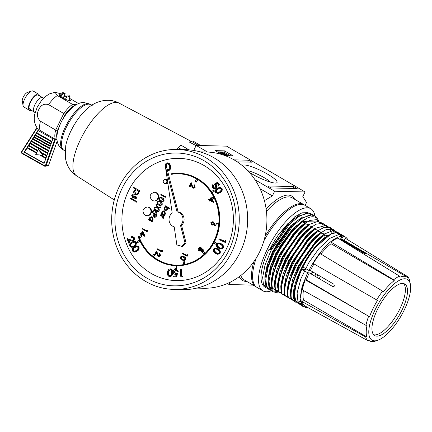 <?xml version="1.0" encoding="UTF-8"?>
<svg xmlns="http://www.w3.org/2000/svg" width="432" height="432" viewBox="0 0 432 432"><rect width="100%" height="100%" fill="white"/><g stroke="black" fill="none" stroke-linecap="round" stroke-linejoin="round"><path stroke-width="0.65" d="M242.368 165.683A19.278 3.564 -154 0 1 267.673 174.199A19.278 3.564 -154 0 1 276.469 182.914A19.278 3.564 -154 0 1 251.813 173.821A19.278 3.564 -154 0 1 249.134 172.184M270.562 182.158A15.25 2.819 26 0 0 264.281 177.719A15.25 2.819 26 0 0 247.757 170.699M194.832 150.638L193.887 150.088L193.385 150.385M305.122 205.384L306.536 202.489L302.805 196.619L305.078 191.954L274.655 191.225L272.381 195.89L260.037 188.687M264.406 200.653L272.381 195.89M253.103 285.115L229.144 284.542L230.31 282.139M305.078 191.954L226.584 146.151L196.16 145.422L193.887 150.088M225.029 155.606L232.961 155.801L224.478 150.849L215.244 150.628L222.016 154.575M237.2 161.838L251.991 162.189L248.6 160.213L234.025 159.862M267.705 185.954L271.102 187.936L297.178 188.557L293.782 186.581L267.705 185.954M274.655 191.225L255.004 179.761M207.522 152.048L196.16 145.422M229.144 284.542L227.372 283.511M292.869 188.455L293.782 186.581M247.682 162.086L248.6 160.213M230.288 155.736L223.911 152.015L217.35 151.859M223.911 152.015L224.478 150.849M225.796 155.628L224.856 155.239M222.431 154.71L219.024 152.723L219.364 152.021L225.374 154.494L221.211 152.064L220.93 152.647M227.702 155.191L222.151 152.086L227.702 155.191L227.464 155.666M222.151 152.086L222.005 152.393M227.453 155.185L227.221 155.66M221.211 152.064L226.757 155.164L226.525 155.644M226.757 155.164L220.741 152.685L224.915 155.12L224.521 155.423M224.672 155.115L219.364 152.021M224.915 155.12L224.732 155.498M226.708 155.164L226.476 155.644M337.046 232.88L336.517 232.61L337.392 232.108L333.337 230.753L334.206 230.251L333.412 229.786L330.577 229.144L330.156 228.895L331.025 228.393L330.226 227.929L326.975 227.038L327.845 226.535L327.046 226.071L323.789 225.18L324.664 224.683L323.865 224.213L320.609 223.328L321.478 222.826L320.679 222.356L319.145 222.005L301.568 221.584L302.357 222.053C292.988 229.478 284.656 240.197 277.376 254.21L271.393 268.763L269.001 281.156L269.762 287.782L272.668 291.638L275.74 292.432L278.489 292.037M300.758 222.205L294.381 227.81L276.464 253.19L268.877 274.903L268.623 276.539L276.577 253.741L295.385 227.043L301.563 221.589C310.716 214.99 316.575 215.136 319.145 222.005M306.623 218.398L293.954 227.561L276.043 252.941L270.34 266.787L268.056 278.564L268.18 282.199M297.578 220.352L291.195 225.952L273.283 251.332L265.696 273.051L265.442 274.682L273.391 251.883L292.205 225.191L297.578 220.352L310.667 214.515L314.739 215.892L311.467 214.985L303.032 217.615L293.004 225.655L274.19 252.353L268.207 266.911L265.82 279.299L266.582 285.925L269.482 289.786L270.767 290.326M303.016 216.713L290.774 225.704L272.857 251.089L267.16 264.929L264.875 276.707L265 280.346M270.211 250.031L289.024 223.333L294.397 218.495L288.014 224.095L270.103 249.48L270.211 250.031L269.017 249.334L270.103 249.48M299.835 214.855L287.593 223.846L278.559 234.608A41.202 15.147 120.3 0 0 269.887 249.356M311.278 274.023A32.751 12.042 -59.7 0 1 312.19 272.09A32.751 12.042 -59.7 0 1 312.39 271.679M307.309 307.244L307.049 307.773A40.489 14.882 -59.7 0 1 304.733 307.076L298.712 303.755A40.651 14.947 -59.7 0 1 301.801 269.341L305.381 269.428A31.957 11.75 -59.7 0 1 305.753 268.634M271.285 290.779A47.542 17.48 -59.7 0 1 262.877 290.822A47.542 17.48 -59.7 0 1 267.284 249.291A47.542 17.48 -59.7 0 1 310.802 208.699A47.542 17.48 -59.7 0 1 314.89 215.984M262.877 290.822L256.937 287.356A47.542 17.48 -59.7 0 1 256.192 258.163M319.248 278.678A33.016 12.139 -59.7 0 1 320.139 276.793A33.016 12.139 -59.7 0 1 320.366 276.334M316.737 277.214A34.204 12.577 -59.7 0 1 317.531 275.546A34.204 12.577 -59.7 0 1 317.86 274.871M314.831 276.097A34.204 12.577 -59.7 0 1 315.619 274.428A34.204 12.577 -59.7 0 1 315.954 273.758M311.537 274.18A31.957 11.75 -59.7 0 1 312.514 272.101A31.957 11.75 -59.7 0 1 312.649 271.831M324.891 225.58L324.664 224.683M328.077 227.437L327.845 226.535M331.258 229.289L331.025 228.393M334.438 231.147L334.206 230.251M337.565 232.756L337.392 232.108M340.61 234.101L339.536 233.442M321.71 223.722L321.478 222.826M272.668 291.638L271.868 291.173L268.969 287.318L268.202 280.687L268.623 276.539M269.487 289.786L268.688 289.316L265.783 285.46L265.021 278.834L265.442 274.682M312.671 214.861L311.558 214.034L308.286 213.127L299.846 215.757L289.823 223.798L271.01 250.495L265.027 265.054L262.634 277.441L263.401 284.067L266.301 287.928L267.581 288.468M266.301 287.928L265.01 287.172A43.313 15.925 -59.7 0 1 269.017 249.334M317.401 218.738L314.739 215.892M294.397 218.495L307.487 212.657L311.553 214.034M263.887 240.889A47.542 17.48 -59.7 0 1 304.862 205.232L310.802 208.699M307.843 212.679L302.06 212.814L294.721 216.842L278.559 234.608M343.192 235.494L342.457 235.24M290.941 299.306L290.477 293.69L290.898 289.537L298.852 266.738L317.66 240.046L323.838 234.587L324.632 235.051A43.313 15.925 -59.7 0 0 324.513 235.143C306.563 247.903 287.28 286.583 291.74 299.77L290.941 299.306M287.761 297.448L287.296 291.832L287.717 287.68L295.666 264.886L314.48 238.189L320.652 232.729L321.451 233.194C303.475 245.878 284.083 284.693 288.56 297.913L287.761 297.448M284.58 295.591L284.116 289.975L284.537 285.827L292.486 263.029L311.299 236.331L317.471 230.872L318.271 231.336C300.294 244.021 280.903 282.836 285.379 296.055L284.58 295.591M281.399 293.733L280.93 288.117L281.351 283.97L289.305 261.171L308.119 234.473L314.291 229.014L315.09 229.478C297.113 242.163 277.722 280.978 282.193 294.203L281.399 293.733M278.213 291.875L277.749 286.259L278.17 282.112L286.124 259.313L304.933 232.616L311.105 227.156L311.904 227.626C293.927 240.305 274.536 279.121 279.013 292.345L278.213 291.875M275.033 290.023L274.568 284.402L274.99 280.255L282.938 257.456L301.752 230.758L307.924 225.299L308.723 225.769C290.747 238.448 271.355 277.263 275.832 290.488L275.033 290.023M324.513 235.143L325.177 237.314A41.202 15.147 120.3 0 0 305.483 261.554L298.166 276.48L294.284 290.11L294.619 300.785L295.925 301.066A40.937 15.05 -59.7 0 1 302.243 268.175A40.937 15.05 -59.7 0 1 327.785 235.742L324.632 235.051M271.852 288.166L271.382 282.544L271.804 278.397L279.758 255.598L298.571 228.901L304.744 223.447L305.543 223.911C287.566 236.59 268.175 275.411 272.646 288.63L271.852 288.166M296.206 301.072L295.925 301.066M327.785 235.742L328.066 235.748M302.357 222.053L305.192 222.696L305.613 222.944L304.744 223.447M305.543 223.911L308.372 224.554L308.794 224.802L307.924 225.299M308.723 225.769L311.98 226.66L311.105 227.156M311.904 227.626L315.16 228.512L314.291 229.014M315.09 229.478L317.92 230.121L318.341 230.369L317.471 230.872M318.271 231.336L321.527 232.227L320.652 232.729M321.451 233.194L324.707 234.085L323.838 234.587M325.177 237.314C307.19 250.042 288.365 289.391 294.478 300.359L291.74 299.77M290.747 298.388L288.56 297.913M287.566 296.53L285.379 296.055M284.386 294.673L282.193 294.203M281.2 292.82L279.013 292.345M278.019 290.963L275.832 290.488M274.838 289.105L272.646 288.63M271.652 287.248L270.092 286.913L273.159 290.936L278.154 291.616M303.944 224.062L297.562 229.667L279.65 255.047L272.063 276.761L271.804 278.397M305.192 222.696L297.135 229.419L279.223 254.799L273.521 268.645L271.237 280.422L271.366 284.056M307.125 225.92L300.742 231.52L282.83 256.905L275.243 278.618L274.99 280.255M308.372 224.554L300.321 231.277L282.404 256.657L276.701 270.502L274.423 282.28L274.547 285.914M310.306 227.777L303.928 233.377L286.011 258.763L278.424 280.476L278.17 282.112M311.553 226.411L303.502 233.129L285.59 258.514L279.887 272.354L277.603 284.137L277.727 287.771M313.486 229.635L307.109 235.235L289.192 260.62L281.61 282.334L281.351 283.97M314.734 228.269L306.682 234.986L288.77 260.372L283.068 274.212L280.784 285.995L280.913 289.629M316.672 231.493L310.289 237.092L292.378 262.478L284.791 284.191L284.537 285.827M317.92 230.121L309.868 236.844L291.951 262.229L286.249 276.07L283.97 287.847L284.094 291.487M319.853 233.35L313.47 238.95L295.558 264.335L287.971 286.049L287.717 287.68M321.1 231.979L313.049 238.702L295.132 264.087L289.435 277.927L287.15 289.705L287.275 293.344M323.033 235.208L316.656 240.808L298.739 266.188L291.152 287.906L290.898 289.537M324.281 233.836L316.229 240.559L298.318 265.945L292.615 279.785L290.331 291.562L290.455 295.202M305.483 261.554L301.925 268.045L294.311 289.937M314.021 263.952A36.974 13.592 120.3 0 0 310.392 270.513L333.941 284.251L334.422 286.038L333.337 286.74L332.802 286.589L309.253 272.846A36.974 13.592 120.3 0 0 306.315 279.855L305.273 279.828L369.533 316.748A36.974 13.592 -59.7 0 1 373.032 308.567A36.974 13.592 -59.7 0 1 377.498 300.413L313.238 263.498A39.431 14.494 -59.7 0 1 320.047 253.546L382.622 291.173L383.227 292.032A36.974 13.592 -59.7 0 1 394.238 280.611L393.633 279.752L331.058 242.125A39.431 14.494 -59.7 0 1 337.738 238.091L399.589 276.156L399.865 277.22A36.974 13.592 -59.7 0 1 406.879 276.998A36.974 13.592 -59.7 0 1 407.468 277.403L407.192 276.34L345.341 238.275L344.277 240.462M402.008 310.095A29.846 10.973 120.3 0 0 404.768 284.024A29.846 10.973 120.3 0 0 377.449 309.506A29.846 10.973 120.3 0 0 374.684 335.578A29.846 10.973 120.3 0 0 402.008 310.095M373.718 334.795A29.846 10.973 120.3 0 0 399.886 308.858A29.846 10.973 120.3 0 0 403.618 283.565M404.179 310.149A35.127 12.911 -59.7 0 1 377.876 340.243A35.127 12.911 -59.7 0 1 375.278 309.452A35.127 12.911 -59.7 0 1 396.436 282.15A35.127 12.911 -59.7 0 1 410.4 284.504A35.127 12.911 -59.7 0 1 404.179 310.149M377.876 340.243L375.764 340.978A36.974 13.592 -59.7 0 1 369.608 340.87A36.974 13.592 -59.7 0 1 369.014 340.465L368.059 340.805A37.746 13.878 -59.7 0 1 365.704 337.014L366.795 336.884A36.974 13.592 -59.7 0 1 367.049 325.21L365.958 325.339A37.746 13.878 -59.7 0 1 368.588 316.381M407.192 276.34A37.746 13.878 -59.7 0 1 409.547 280.136L409.693 280.984A36.974 13.592 -59.7 0 1 410 282.307L410.4 284.504M393.633 279.752A37.746 13.878 -59.7 0 1 399.589 276.156M376.553 300.046A37.746 13.878 -59.7 0 1 382.622 291.173M365.958 325.339L302.324 289.877A39.431 14.494 -59.7 0 1 305.273 279.828M368.059 340.805L304.706 305.807A39.431 14.494 -59.7 0 1 302.071 301.558L365.704 337.014M336.89 233.194L337.133 232.702A40.651 14.947 -59.7 0 1 339.687 233.534L345.546 237.141A40.489 14.882 -59.7 0 1 347.895 239.846M341.917 236.288A40.489 14.882 -59.7 0 0 308.945 270.475L302.94 267.008A40.651 14.947 -59.7 0 1 336.047 232.675L341.917 236.288L340.4 239.387A36.974 13.592 120.3 0 0 339.908 239.431M304.733 307.076A40.489 14.882 -59.7 0 1 307.811 272.808L309.253 272.846M303.426 290.493A36.974 13.592 120.3 0 0 303.577 299.992L302.071 301.558M406.879 276.998L343.661 240.106A36.974 13.592 120.3 0 0 341.485 239.414L343.003 236.315A40.489 14.882 -59.7 0 1 345.546 237.141M308.945 270.475L310.392 270.513M331.058 242.125L331.02 243.724A36.974 13.592 120.3 0 0 320.873 254.038M308.135 307.8L307.271 307.319M307.811 272.808L301.801 269.341M337.133 232.702L343.003 236.315M341.485 239.414L365.035 253.157C366.055 253.924 365.693 253.913 363.949 253.13L340.4 239.387M364.84 253.552L365.035 253.157L365.688 253.703M303.577 299.992L366.795 336.884M306.315 279.855L369.533 316.748M331.02 243.724L394.238 280.611M69.293 99.02A6.34 1.172 -154 0 1 70.438 100.456A6.34 1.172 -154 0 1 62.132 97.616A6.34 1.172 -154 0 1 59.044 94.9A6.34 1.172 -154 0 1 60.885 94.921M64.06 96.071A6.34 1.172 -154 0 1 66.528 97.281M56.97 139.568L55.48 139.39L40.273 130.518L37.444 128.363C33.367 122.553 34.106 117.061 34.76 114.188L37.217 107.239L41.812 100.084L44.896 96.903L49.183 93.971L54.977 92.275M55.48 139.39A21.924 8.057 -59.7 0 1 55.679 130.086L63.774 113.497L48.568 104.62C44.237 103.334 40.97 104.981 38.767 109.561C36.515 114.113 37.082 117.995 40.473 121.208L55.679 130.086L57.418 130.448A20.601 7.576 120.3 0 0 56.889 137.803M43.627 98.086L38.059 95.105A8.186 3.008 120.3 0 0 30.564 102.098A8.186 3.008 120.3 0 0 29.808 109.247L35.143 112.633M39.425 95.904A9.245 3.397 120.3 0 0 38.594 94.192L33.183 91.039A9.245 3.397 120.3 0 0 31.644 91.012A9.245 3.397 120.3 0 0 24.721 98.928A9.245 3.397 120.3 0 0 23.085 105.678A9.245 3.397 120.3 0 0 23.863 107.006L29.273 110.16A9.245 3.397 120.3 0 0 31.169 110.047M38.594 94.192A9.245 3.397 120.3 0 0 30.132 102.087A9.245 3.397 120.3 0 0 29.273 110.16M31.644 91.012L27.275 92.534A5.416 1.993 120.3 0 0 23.22 97.173A5.416 1.993 120.3 0 0 22.264 101.126L23.085 105.678M61.576 93.971L55.031 92.27L57.343 95.521L72.549 104.398L73.165 106.186A20.601 7.576 120.3 0 0 65.248 114.394L63.088 118.816M78.511 103.55L69.498 98.296M66.836 96.741L64.368 95.315M76.507 104.49L72.549 104.398A21.924 8.057 -59.7 0 0 63.774 113.497L65.248 114.394M63.002 98.658L65.167 93.328A4.212 0.778 26 0 0 62.716 92.675A4.212 0.778 26 0 0 62.451 92.777A4.212 0.778 26 0 0 62.878 93.496L60.95 96.881M41.629 153.214L43.135 155.185L42.763 155.218L38.297 149.359L35.737 154.602L42.763 155.218M41.029 155.066L46.073 157.901M46.899 155.585L40.495 151.988L46.931 155.488M40.495 151.988L41.283 153.02L46.721 156.082M46.04 157.999L40.786 155.045M39.544 154.937L45.862 158.49M28.534 145.849L27.508 147.458L36.698 152.626M38.297 149.359L38.664 149.332L40.678 151.972M29.992 143.559L28.863 145.33L37.805 150.358M31.336 141.448L30.321 143.041L47.855 152.901M32.74 139.239L31.666 140.929L48.708 150.509M33.977 137.3L33.075 138.721L49.594 148.009M35.176 135.421L34.306 136.777L50.377 145.816M36.472 133.38L35.505 134.897L51.138 143.689M38.243 130.599L36.806 132.856L51.959 141.377M44.107 163.426L52.866 138.823L37.919 130.415L24.073 152.161L44.107 163.426M67.273 95.969A4.212 0.778 26 0 0 70.016 96.471A4.212 0.778 26 0 0 69.563 95.796L67.273 95.969L65.394 99.274M65.167 93.328L62.878 93.496M27.178 147.982L24.538 152.129L44.194 163.183M24.538 152.129L24.073 152.161M27.508 147.458L27.049 147.906L36.428 153.182M28.863 145.33L28.404 145.778L37.535 150.914M30.321 143.041L29.862 143.489L47.644 153.49M31.666 140.929L31.207 141.377L48.497 151.097M33.075 138.721L32.611 139.169L49.388 148.603M34.306 136.777L33.847 137.225L50.166 146.405M35.505 134.897L35.046 135.346L50.927 144.277M36.806 132.856L36.342 133.304L51.748 141.971M51.921 141.48L36.623 132.872M51.1 143.786L35.321 134.914M50.344 145.913L34.123 136.793M49.561 148.111L32.891 138.731M48.67 150.606L31.482 140.94M47.822 152.998L30.137 143.051M37.762 150.449L28.679 145.341M36.655 152.723L27.324 147.474M178.459 149.494L176.947 148.689L181.024 145.201L188.989 149.85M196.069 145.611L189.427 142.112L190.814 140.989L192.985 141.037L200.68 145.53M198.504 145.476L190.814 140.989M181.564 149.564L178.006 147.49M176.391 265.156A45.695 41.645 91.4 0 1 157.966 259.843A45.695 41.645 91.4 0 1 153.571 256.878M138.667 236.66L138.218 236.86A46.219 42.125 -88.6 0 0 157.41 260.302A46.219 42.125 -88.6 0 0 176.213 265.68A46.219 42.125 -88.6 0 0 218.041 231.125A46.219 42.125 -88.6 0 0 197.235 178.648A46.219 42.125 -88.6 0 0 178.432 173.27A46.219 42.125 -88.6 0 0 171.196 173.777L171.256 174.301A45.695 41.645 91.4 0 1 178.416 173.794A45.695 41.645 91.4 0 1 197.008 179.118A45.695 41.645 91.4 0 1 217.577 230.996A45.695 41.645 91.4 0 1 176.229 265.156A45.695 41.645 91.4 0 1 157.637 259.837A45.695 41.645 91.4 0 1 138.667 236.66L138.991 236.666A45.695 41.645 91.4 0 0 139.131 237.049M152.523 256.041A45.695 41.645 91.4 0 1 139.406 237.762L141.955 236.774L141.507 235.548L141.178 235.543L138.947 236.536L139.39 237.757L141.626 236.768L141.178 235.543M176.38 265.685A46.219 42.125 -88.6 0 0 176.542 265.691A46.219 42.125 -88.6 0 0 218.371 231.136A46.219 42.125 -88.6 0 0 197.559 178.659A46.219 42.125 -88.6 0 0 178.756 173.275A46.219 42.125 -88.6 0 0 178.594 173.27M172.719 226.211A7.657 6.982 -88.6 0 0 174.22 226.854L176.861 244.928L182.536 246.526L186.089 242.946L181.57 225.337A7.657 6.982 -88.6 0 0 183.827 217.361A7.657 6.982 -88.6 0 0 178.119 211.885L166.504 166.644L165.418 166.617L172.201 213.052A7.657 6.982 -88.6 0 0 172.719 226.211M165.899 179.804A1.982 1.804 -88.6 0 0 163.296 181.057A1.982 1.804 -88.6 0 0 164.997 183.535A1.982 1.804 -88.6 0 0 165.899 179.804M167.319 179.631A1.982 1.804 -88.6 0 0 167.265 179.626L165.089 179.577M156.595 192.812A4.358 3.974 -88.6 0 0 154.818 192.305L154.278 192.289A4.358 3.974 -88.6 0 1 156.049 192.796A4.358 3.974 -88.6 0 1 158.009 197.748A4.358 3.974 -88.6 0 1 154.067 201.004L154.613 201.015A4.358 3.974 -88.6 0 0 158.555 197.759A4.358 3.974 -88.6 0 0 156.595 192.812M149.423 207.506A4.358 3.974 -88.6 0 0 147.652 206.998L147.107 206.987A4.358 3.974 -88.6 0 1 148.883 207.495A4.358 3.974 -88.6 0 1 150.844 212.441A4.358 3.974 -88.6 0 1 146.902 215.703L147.442 215.714A4.358 3.974 -88.6 0 0 151.389 212.458A4.358 3.974 -88.6 0 0 149.423 207.506M204.093 160.758A66.425 60.539 91.4 0 1 228.83 250.565A66.425 60.539 91.4 0 1 146.858 278.105A66.425 60.539 91.4 0 1 122.121 188.298A66.425 60.539 91.4 0 1 204.093 160.758M151.308 273.488A61.144 55.728 -88.6 0 0 226.762 248.141A61.144 55.728 -88.6 0 0 203.99 165.478A61.144 55.728 -88.6 0 0 128.536 190.825A61.144 55.728 -88.6 0 0 151.308 273.488M196.771 288.101L203.18 288.257A68.143 62.105 -88.6 0 0 264.843 237.314A68.143 62.105 -88.6 0 0 234.171 159.943A68.143 62.105 -88.6 0 0 206.447 152.01L200.038 151.859M173.799 289.402L182.164 289.602A69.989 63.79 -88.6 0 0 245.506 237.276A69.989 63.79 -88.6 0 0 213.997 157.81A69.989 63.79 -88.6 0 0 185.522 149.661L177.152 149.461A69.989 63.79 -88.6 0 0 113.816 201.787A69.989 63.79 -88.6 0 0 145.325 281.254A69.989 63.79 -88.6 0 0 173.799 289.402A69.989 63.79 -88.6 0 0 237.136 237.076A69.989 63.79 -88.6 0 0 205.627 157.61A69.989 63.79 -88.6 0 0 177.152 149.461M160.979 194.319L165.008 196.673L165.704 195.923L166.023 196.479L165.251 197.386L160.758 194.767L160.979 194.319L165.078 196.533M160.569 197.316L162.432 197.915C163.782 198.515 164.3 199.525 163.993 200.945L162.308 201.841M154.321 207.965L154.57 207.452L157.162 207.22L155.893 204.741L156.146 204.228L157.648 207.176L160.931 206.923L160.682 207.43L158.215 207.652L159.419 210.017L159.17 210.53L157.399 207.689L154.321 207.965L157.415 207.727M156.146 204.228L157.955 207.149M152.545 211.604L152.858 210.967L155.261 210.017L153.749 209.137L154.294 208.699L158.9 211.388L158.355 211.82L155.693 210.271L156.233 212.69L156.557 212.701L156.249 213.338L155.92 213.327L155.299 210.519L152.545 211.604L155.326 210.643M156.065 210.487L156.557 212.701M152.237 212.236L156.73 214.861L155.639 216.913L154.667 217.388L154.04 217.193L153.382 215.541L154.094 213.889L152.021 212.679L152.237 212.236L157.054 214.866L155.968 216.918L154.834 217.377M160.823 214.871L164.106 216.783L163.89 217.226L163.08 216.94L163.188 218.133L163.517 218.138L163.215 218.462L162.659 218.009L162.47 216.686L160.283 215.303L160.823 214.871M163.404 216.945L163.517 218.138M163.739 210.897L164.759 211.145L165.521 214.029L164.144 215.098L164.754 215.455L164.538 215.897L160.931 213.975L161.147 213.532L161.714 213.862L161.806 212.026L163.577 210.886L164.43 211.14L165.197 214.018L163.82 215.093L164.425 215.449L164.209 215.892M161.147 213.532L161.644 213.64M130.896 198.002L135.27 200.556L134.984 201.145L130.28 198.585L130.896 198.002M136.048 201.388L136.777 201.107L136.971 201.922L136.242 202.203M135.913 202.198L135.724 201.377L136.447 201.101L136.647 201.917L135.913 202.198L136.301 202.235M136.561 201.047L136.237 201.037L136.561 201.047M135.378 196.895L133.078 197.759L132.295 197.591L131.717 195.442L132.98 194.411L133.196 195.043L132.268 195.723L132.559 196.987L135.378 196.117L135.972 196.301L136.528 198.185L134.978 199.049L134.795 198.428L135.664 197.867L135.378 196.895L134.903 196.83L135.227 196.835L133.407 197.77L132.619 197.597M135.702 196.906L135.227 196.835M132.98 194.411L133.52 195.048L132.597 195.734L132.883 196.992L133.38 197.073M133.693 187.348L140.006 190.847L139.72 191.441L138.58 190.96L138.521 193.417L136.139 194.962L135.032 194.638C133.715 193.682 133.364 192.402 133.985 190.798L135.81 189.34L133.407 187.936L133.693 187.348L139.682 190.841L139.39 191.43M138.91 190.966L138.845 193.428L136.301 194.962M185.134 264.314L184.734 261.716L184.41 261.706L183.222 261.932L183.622 264.535L185.128 264.314M183.622 264.535L185.107 264.319M218.322 225.099L218.462 223.787L218.765 223.798L216.394 223.506L216.07 223.501L215.93 224.813L218.63 225.11M197.726 179.712L196.339 179.086L195.205 181.418L196.263 182.039L196.587 182.045L197.726 179.712L196.339 179.086M176.483 268.472L176.575 265.831L175.046 265.777L174.955 268.412L176.483 268.472M212.506 192.677L214.466 191.128L213.764 190.058L211.48 191.603L212.506 192.677M182.509 253.098L186.538 255.447L186.905 254.691L187.45 254.702L187.769 255.258L187.326 256.171L186.781 256.16L182.288 253.541L182.509 253.098L186.651 255.209M200.578 250.943L198.898 250.873L198.148 249.955L198.299 248.357L199.827 247.304L200.497 247.493L201.253 249.188L202.554 249.021L203.002 251.143L201.706 252.018L201.155 251.861L200.556 250.614L199.487 251.046M199.827 247.304L201.042 247.509L201.798 249.199M203.099 249.037L202.073 248.886L203.099 249.037L203.38 251.429M202.792 251.915L201.706 252.018M212.231 221.735L213.484 221.951L215.849 225.936L214.893 226.12L213.716 223.754L212.15 225.185L211.464 224.98L210.843 222.637L212.231 221.735L212.938 221.94L215.303 225.92L214.893 226.12M214.018 224.37L212.15 225.185M142.398 228.479L146.426 230.834L146.799 230.072L147.344 230.089L147.663 230.645L147.215 231.557L146.675 231.547L142.182 228.928L142.398 228.479L146.545 230.596M134.314 241.315L136.156 242.53C136.55 244.442 135.848 245.803 134.044 246.613L131.738 247.347L129.811 246.105C129.433 244.21 130.145 242.876 131.949 242.098L134.86 241.331L136.701 242.541L135.34 246.148M134.195 246.834L131.738 247.347M175.295 274.369C173.961 274.196 173.281 273.37 173.248 271.885C173.41 270.275 174.226 269.433 175.689 269.363L177.692 271.415L176.996 271.388L175.63 270.054L173.945 271.939L175.473 273.683L176.936 273.332L176.191 276.993L173.264 276.89L173.286 276.188L175.694 276.264L176.094 274.255L175.295 274.369L176.072 274.379M175.689 269.363L176.234 269.374L178.232 271.426L177.692 271.415M176.17 270.065L174.485 271.949L176.018 273.694M176.936 273.332L177.476 273.343L176.737 277.004L176.191 276.993M180.938 269.374L181.429 276.053L183.028 275.972L182.677 276.728L180.808 276.842L180.263 269.438L181.478 269.39L181.964 276.005M215.46 247.93L218.522 249.124C220.19 250.193 220.693 251.629 220.039 253.433L217.771 254.351L215.249 253.206C213.592 252.11 213.1 250.652 213.775 248.832L215.46 247.93L217.982 249.113C219.645 250.177 220.153 251.613 219.499 253.422L217.771 254.351M219.143 238.837L224.77 241.456L225.185 240.376L225.731 240.392L226.179 241.083L225.655 242.433L225.11 242.417L218.878 239.517L219.143 238.837L224.845 241.25M219.807 187.283L222.026 188.314C222.583 190.166 221.999 191.587 220.282 192.575L217.782 193.552L215.492 192.499C214.958 190.658 215.546 189.265 217.269 188.309L219.807 187.283L221.481 188.303C222.037 190.156 221.454 191.576 219.737 192.564L217.237 193.541M164.997 183.535L167.168 183.589A1.982 1.804 -88.6 0 0 167.875 183.449M167.459 162.891C169.252 162.988 170.251 164.101 170.462 166.223C170.996 168.269 170.456 169.717 168.836 170.564L167.832 170.597M212.49 184.788L212.922 185.377L212.89 187.38L214.088 188.006L215.276 187.531L215.476 185.128L214.294 184.156L217.28 182.374L217.82 182.385L219.65 184.864L218.608 185.29L217.107 183.254L215.471 184.243L216.61 184.837C217.35 186.052 217.226 187.153 216.227 188.152L214.078 188.762L212.377 187.78L212.49 184.788L213.03 184.799L213.462 185.387L213.435 187.391L214.358 187.99M217.28 183.492L216.011 184.253M218.5 242.924L221.357 243.81C223.123 244.658 223.771 246.024 223.306 247.898L221.346 249.048L218.516 248.2C216.761 247.315 216.124 245.932 216.605 244.042L218.5 242.924L220.811 243.794C222.577 244.647 223.231 246.008 222.766 247.887L220.806 249.037M170.932 268.882L170.386 268.866C172.017 269.622 172.589 271.031 172.114 273.089C172.022 275.211 171.099 276.383 169.333 276.599C167.686 275.848 167.087 274.433 167.54 272.36C167.659 270.232 168.61 269.071 170.386 268.866L170.932 268.882C172.557 269.633 173.135 271.042 172.654 273.1C172.568 275.222 171.639 276.394 169.879 276.61M132.581 237.314L131.593 237.411L131.355 236.752L132.295 236.569L134.298 238.118L134.843 238.129L133.726 241.067L132.311 241.229L128.131 239.695L129.265 242.865L129.811 242.876L129.206 243.14L128.66 243.124L126.992 238.464L132.548 240.5M132.295 236.569L132.84 236.579L134.843 238.129M128.768 239.965L129.811 242.876M136.701 245.83L138.893 246.85C139.455 248.692 138.883 250.112 137.176 251.105L134.687 252.094L132.403 251.051C131.857 249.226 132.44 247.828 134.152 246.866L136.701 245.83L138.348 246.834C138.915 248.681 138.343 250.101 136.636 251.095L134.141 252.083M189.724 186.435L189.265 186.165L190.901 182.812L192.742 187.547L194.179 187.007L193.914 184.815L194.459 184.826L195.167 187.31L193.779 188.222L192.564 188.012L190.841 184.135L189.724 186.435L190.264 186.446L191.057 184.826M190.901 182.812L191.441 182.822L192.364 185.825L193.455 187.639M142.322 231.368L142.868 231.379L145.076 236.245L141.426 234.419L141.145 234.992L140.686 234.722L140.967 234.149L139.93 233.545L140.146 233.102L141.183 233.707L142.322 231.368L144.536 236.234M141.853 234.668L141.145 234.992M140.146 233.102L141.296 233.469M181.926 256.079L184.183 256.7C185.528 257.294 186.046 258.304 185.738 259.729L184.226 260.631L182.002 260.042C180.662 259.416 180.155 258.39 180.473 256.959L181.926 256.079L183.638 256.684C184.982 257.283 185.506 258.293 185.193 259.713L183.681 260.62M157.345 248.816L161.374 251.165L161.741 250.409L162.286 250.42L162.605 250.976L162.162 251.894L161.617 251.878L157.129 249.259L157.345 248.816L161.487 250.927M155.056 254.718L154.597 254.448L156.233 251.095L158.074 255.83L159.511 255.29L159.246 253.098L159.791 253.109L160.504 255.593L159.111 256.505L157.896 256.295L156.179 252.418L155.056 254.718L155.601 254.729L156.389 253.109M156.233 251.095L156.773 251.105L157.702 254.108L158.787 255.922M171.256 174.301L171.58 174.312A45.695 41.645 91.4 0 1 178.583 173.799M216.875 243.227L214.461 241.915L213.862 243.065L215.946 244.366L216.875 243.227L214.461 241.915M139.234 240.079L137.084 241.283L137.954 242.465L140.087 241.272L139.779 241.256L139.234 240.079L139.531 240.084M210.946 197.521L213.197 202.3L210.044 200.578L209.768 201.145L209.309 200.88L209.585 200.308L208.548 199.703L208.764 199.26L209.801 199.865L210.946 197.521L211.658 197.894M213.197 202.3L213.743 202.311L212.285 199.228L214.045 198.158L213.467 197.003L211.405 198.05L211.961 199.217L213.721 198.148L213.143 196.992M213.743 202.311L213.154 202.392M210.476 200.826L209.768 201.145M208.764 199.26L209.914 199.627M205.141 253.341L203.634 251.435L202.397 252.293L204.152 254.291M153.452 256.878L154.867 254.729L153.889 253.962L152.48 256.106L153.452 256.878L155.169 254.718M154.661 254.318L153.889 253.962M165.008 205.616L169.938 208.316L169.393 208.748L167.476 207.63L167.411 209.482L165.645 210.622L164.786 210.368L164.02 207.484L165.397 206.415L164.786 206.064L165.008 205.616L169.609 208.305L169.393 208.748M167.8 207.635L167.735 209.488L165.807 210.622M151.346 216.756L152.361 217.004L153.128 219.888L151.751 220.957L152.356 221.314L152.14 221.756L148.532 219.834L148.748 219.391L149.315 219.721L149.413 217.885L151.184 216.745L152.037 216.999L152.798 219.877L151.421 220.952L152.032 221.308L151.816 221.751M148.748 219.391L149.245 219.499M158.717 201.112L160.58 201.717C161.93 202.316 162.448 203.326 162.14 204.746L160.456 205.643M212.285 199.228L211.961 199.217M181.451 246.499L185.004 242.919L180.484 225.31A7.657 6.982 -88.6 0 0 182.741 217.339A7.657 6.982 -88.6 0 0 177.034 211.858L165.418 166.617M177.034 211.858L178.119 211.885M185.004 242.919L186.089 242.946M180.484 225.31L181.57 225.337M165.704 168.583L165.37 167.211C164.803 165.175 165.321 163.733 166.919 162.875C168.707 162.977 169.706 164.084 169.916 166.207C170.456 168.259 169.911 169.706 168.291 170.548L168.836 170.564M166.919 162.875L167.924 162.842M167.297 169.738L168.199 169.884L169.382 168.291L169.295 166.358C169.166 164.7 168.421 163.771 167.065 163.566C165.872 164.322 165.515 165.494 166.001 167.087M167.351 163.539L167.611 163.582C166.412 164.333 166.061 165.51 166.547 167.098M167.918 169.911L168.199 169.884M169.916 166.207L170.462 166.223M167.098 168.955L168.188 169.889M217.28 182.374L219.105 184.847L219.65 184.864M212.89 187.38L213.435 187.391M212.922 185.377L213.462 185.387M215.471 184.243L216.065 184.826C216.81 186.041 216.68 187.142 215.687 188.136L216.227 188.152M215.687 188.136L214.078 188.762M216.065 184.826L216.61 184.837M219.105 184.847L218.608 185.29M217.598 188.903C216.221 189.616 215.698 190.701 216.022 192.159L217.21 192.856L219.386 191.986C220.747 191.252 221.265 190.156 220.952 188.703L219.737 188.001L217.598 188.903L218.144 188.919C216.767 189.632 216.243 190.717 216.567 192.17L217.496 192.839M219.737 192.564L220.282 192.575M221.481 188.303L222.026 188.314M220.001 188.028L218.144 188.919M216.022 192.159L216.567 192.17M225.185 240.376L225.639 241.072L226.179 241.083M225.639 241.072L225.11 242.417M220.482 244.399L218.522 243.616L217.123 244.399L217.442 246.407L218.824 247.585L220.838 248.33L222.194 247.558C222.464 246.083 221.891 245.03 220.482 244.399M220.811 243.794L221.357 243.81M222.766 247.887L223.306 247.898M218.786 243.643L217.669 244.409L217.982 246.418L219.364 247.601L221.081 248.319M217.123 244.399L217.669 244.409M217.442 246.407L217.982 246.418M218.824 247.585L219.364 247.601M217.593 249.669L215.487 248.627L214.256 249.253L214.358 251.289L215.611 252.634L217.755 253.643L218.965 253.028C219.38 251.591 218.927 250.474 217.593 249.669M217.982 249.113L218.522 249.124M219.499 253.422L220.039 253.433M215.768 248.654L214.796 249.264L214.904 251.3L216.157 252.65L218.014 253.627M214.256 249.253L214.796 249.264M214.358 251.289L214.904 251.3M215.611 252.634L216.157 252.65M182.488 275.956L182.137 276.718L182.677 276.728M182.137 276.718L180.808 276.842M173.945 271.939L174.485 271.949M173.286 276.188L175.694 276.269M170.132 276.631L169.333 276.599M170.273 269.53L168.68 270.594L168.167 272.446C167.783 274.055 168.194 275.206 169.409 275.891C170.759 275.621 171.455 274.649 171.482 272.97C171.904 271.361 171.499 270.211 170.273 269.53L170.089 269.514M170.818 269.541L169.22 270.605L168.712 272.457C168.329 274.066 168.739 275.216 169.949 275.908M168.68 270.594L169.22 270.605M168.167 272.446L168.712 272.457M126.992 238.464L130.518 239.96L132.932 240.392L133.688 238.34L132.322 237.287L131.593 237.411M129.265 242.865L128.66 243.124M134.298 238.118L133.18 241.051L133.726 241.067M133.18 241.051L132.311 241.229M132.224 242.725C130.788 243.297 130.167 244.328 130.367 245.819L132.079 246.623L133.747 245.997C135.167 245.398 135.778 244.361 135.594 242.876L134.249 242.033L132.77 242.741C131.328 243.308 130.712 244.339 130.912 245.835L131.949 246.64M131.679 246.656L132.079 246.623M134.044 246.613L134.509 246.623M136.156 242.53L136.701 242.541M134.509 242.055L132.77 242.741M130.367 245.819L130.912 245.835M134.487 247.46C133.115 248.179 132.597 249.259 132.926 250.711L134.098 251.402L136.28 250.522C137.63 249.777 138.143 248.681 137.824 247.239L136.615 246.542L134.487 247.46L135.027 247.471C133.661 248.189 133.137 249.275 133.472 250.722L134.384 251.386M136.636 251.095L137.176 251.105M138.348 246.834L138.893 246.85M136.879 246.575L135.027 247.471M132.926 250.711L133.472 250.722M193.185 187.672L192.742 187.547L193.288 187.558M191.824 185.809L192.364 185.825M193.914 184.815L194.627 187.299L195.167 187.31M194.627 187.299L193.239 188.212M210.978 198.661L210.26 200.135L212.209 201.269L210.978 198.661M211.248 199.233L210.805 200.146L212.015 200.853M210.26 200.135L210.805 200.146M146.799 230.072L147.118 230.634L147.663 230.645M147.118 230.634L146.675 231.547M142.36 232.508L141.642 233.977L143.591 235.116L142.36 232.508M144.58 236.142L145.12 236.158M142.63 233.08L142.187 233.987L143.392 234.695M141.642 233.977L142.187 233.987M212.706 222.372L211.291 222.928L211.658 224.527L213.095 223.933L212.706 222.372L212.29 222.248M212.555 222.302L211.831 222.939L212.198 224.537L211.658 224.527L212.069 224.645M215.303 225.92L215.849 225.936M212.938 221.94L213.484 221.951M213.511 224.294L213.991 224.305M211.291 222.928L211.831 222.939M202.333 249.464L201.107 250.025L201.388 251.429L202.554 250.846L202.041 249.377M202.3 249.442L201.647 250.042L201.928 251.44L201.388 251.429L201.679 251.51M200.27 247.93L198.752 248.632L199.103 250.425L200.642 249.766L200.27 247.93L199.854 247.811M200.113 247.86L199.298 248.643L199.649 250.436L199.103 250.425L199.508 250.538M203.002 251.143L203.548 251.154M200.497 247.493L201.042 247.509M201.107 250.025L201.647 250.042M198.752 248.632L199.298 248.643M186.905 254.691L187.229 255.247L187.769 255.258M187.229 255.247L186.781 256.16M183.422 257.126L182.007 256.603L180.927 257.245L181.181 258.752L183.643 260.091L184.729 259.459L183.422 257.126M183.638 256.684L184.183 256.7M185.193 259.713L185.738 259.729M182.293 256.635L181.472 257.256L181.726 258.768L183.902 260.075M180.927 257.245L181.472 257.256M181.181 258.752L181.726 258.768M182.218 259.6L182.763 259.61M161.741 250.409L162.065 250.965L162.605 250.976M162.065 250.965L161.617 251.878M158.517 255.955L158.074 255.83L158.62 255.841M157.156 254.092L157.702 254.108M159.246 253.098L159.959 255.582L160.504 255.593M159.959 255.582L158.571 256.495M212.182 192.672L214.466 191.128M214.137 191.122L213.435 190.053M215.946 244.366L216.545 243.221M176.153 268.461L176.251 265.82L176.575 265.831M176.251 265.82L175.046 265.777M137.63 242.455L139.779 241.256M196.263 182.039L197.402 179.707M213.721 198.148L214.045 198.158M218.462 223.787L216.07 223.501M203.969 254.286L204.881 253.422L203.31 251.429M184.81 264.308L184.41 261.706M154.867 254.729L155.191 254.74M141.626 236.768L141.955 236.774M137.986 193.099C138.483 191.867 138.218 190.885 137.192 190.15L136.318 189.886L134.53 191.095L135.319 194.038L136.172 194.281L137.986 193.099M139.682 190.841L140.006 190.847M138.521 193.417L138.845 193.428M135.319 194.038L136.334 194.281M136.48 189.902L134.854 191.101L135.643 194.049M134.53 191.095L134.854 191.101M134.865 196.117L135.643 196.29L136.199 198.18L136.528 198.185M136.199 198.18L134.978 199.049M135.643 196.29L135.972 196.301M132.268 195.723L132.597 195.734M133.196 195.043L133.52 195.048M136.647 201.917L136.971 201.922M130.572 197.996L135.27 200.556M134.946 200.545L134.66 201.139M164.425 207.716L165.002 209.925L165.645 210.109L167.011 209.234L166.433 207.02L165.775 206.825L164.425 207.716L164.749 207.727L165.326 209.936L165.807 210.103M167.411 209.482L167.735 209.488M169.609 208.305L169.938 208.316M165.937 206.836L164.749 207.727M165.002 209.925L165.326 209.936M164.792 213.791L164.209 211.577L163.571 211.399L162.2 212.274L162.778 214.483L163.442 214.682L164.792 213.791M164.425 215.449L164.754 215.455M163.82 215.093L164.144 215.098M165.197 214.018L165.521 214.029M164.43 211.14L164.759 211.145M162.778 214.483L163.604 214.677M163.733 211.415L162.529 212.285L163.107 214.493M162.2 212.274L162.529 212.285M160.499 214.861L164.106 216.783M163.188 218.133L162.891 218.452M163.777 216.778L163.561 217.22M152.393 219.65L151.816 217.442L151.173 217.258L149.807 218.133L150.385 220.347L151.043 220.541L152.393 219.65M152.032 221.308L152.356 221.314M151.421 220.952L151.751 220.957M152.798 219.877L153.128 219.888M152.037 216.999L152.361 217.004M150.385 220.347L151.211 220.536M151.34 217.274L150.131 218.144L150.709 220.352M149.807 218.133L150.131 218.144M154.813 214.31L154.451 215.028L154.58 216.756L154.256 216.751L155.612 215.935L156.055 215.033L154.553 214.159L154.121 215.017L154.256 216.751L154.618 216.853M156.73 214.861L157.054 214.866M155.639 216.913L155.968 216.918M154.121 215.017L154.451 215.028M153.97 208.694L158.9 211.388M156.233 212.69L155.92 213.327M158.571 211.378L158.355 211.82M160.601 206.912L160.353 207.425L157.885 207.646L159.419 210.017M159.095 210.011L158.846 210.519M157.885 207.646L158.215 207.652M160.353 207.425L160.682 207.43M157.091 201.982L158.539 201.101L160.256 201.706C161.6 202.306 162.119 203.315 161.811 204.736L160.299 205.643L158.62 205.065C157.28 204.439 156.773 203.413 157.091 201.982M160.04 202.154L158.625 201.631L157.545 202.268L157.799 203.774L160.261 205.114L161.347 204.482L160.04 202.154M160.256 201.706L160.58 201.717M161.811 204.736L162.14 204.746M158.792 201.641L157.869 202.273L158.128 203.785L160.418 205.108M157.545 202.268L157.869 202.273M157.799 203.774L158.128 203.785M158.836 204.622L159.165 204.628M158.944 198.185L160.396 197.305L162.108 197.91C163.453 198.509 163.971 199.519 163.663 200.939L162.151 201.847L160.472 201.263C159.133 200.642 158.625 199.616 158.944 198.185M161.892 198.353L160.477 197.829L159.397 198.466L159.651 199.978L162.113 201.317L163.199 200.686L161.892 198.353M162.108 197.91L162.432 197.915M163.663 200.939L163.993 200.945M160.645 197.84L159.727 198.477L159.98 199.984L162.27 201.312M159.397 198.466L159.727 198.477M159.651 199.978L159.98 199.984M160.688 200.821L161.017 200.831M165.375 195.912L166.023 196.479M165.694 196.474L165.251 197.386M278.656 285.098L278.003 285.482M265.064 278.019L268.094 262.856L276.55 244.863L288.392 228.571L300.726 218.074M268.245 279.86L271.301 264.632L279.817 246.58L291.713 230.272L304.074 219.839M278.78 291.211L273.078 288.727M271.426 281.734L277.409 259.162L292.658 234.7L301.568 225.671L309.884 220.428L316.575 219.65L320.819 223.447M281.961 293.069L276.259 290.585M308.583 224.678L318.114 221.26L324 225.304M284.44 294.97L279.439 292.437M277.792 285.439L283.775 262.872L299.025 238.41L307.935 229.381L316.246 224.143L322.936 223.366L327.181 227.162M287.62 296.827L282.625 294.295M314.95 228.393L326.414 225.31L329.935 228.204L331.565 233.836M290.806 298.685L285.806 296.152M284.159 289.148L290.601 265.583L306.769 240.516L315.992 231.757L324.346 227.264L330.723 227.664L334.276 232.924M294.527 300.51L288.986 298.01M287.339 291.017L293.42 268.229L308.869 243.626L317.849 234.646L326.182 229.565L332.813 229.036L336.917 233.145M301.244 301.428L295.844 302.308L292.172 299.867M324.497 233.96L333.223 230.548L339.115 233.226M302.06 304.042L294.851 300.839M314.885 247.757L331.241 233.82L337.84 232.454L342.365 235.186M303.464 306.115L298.048 302.724L297.103 293.004L300.856 278.845L308.621 263.012L318.951 248.567L329.902 238.324L339.406 234.274L345.676 237.227M308.243 307.795L302.249 306.131L300.067 298.534L302.114 286.33L308.075 271.636M256.446 287.037L255.879 286.735A47.542 17.48 -59.7 0 1 253.789 261.792M266.15 209.126A48.859 17.966 -59.7 0 1 294.656 199.276M265.086 236.282A47.542 17.48 -59.7 0 1 303.799 204.611L292.129 197.807A47.542 17.48 120.3 0 0 266.447 211.41M240.813 275.481A47.542 17.48 120.3 0 0 244.21 279.925L255.879 286.735M246.731 281.399A48.859 17.966 -59.7 0 1 239.296 276.637M332.802 286.589L333.877 286.61M40.473 121.208A21.924 8.057 120.3 0 0 40.273 130.518M42.444 97.664A8.186 3.008 120.3 0 0 34.949 104.657A8.186 3.008 120.3 0 0 34.193 111.807M73.85 106.202L73.165 106.186M59.27 126.652L57.418 130.448M57.343 95.521A21.924 8.057 120.3 0 0 48.568 104.62M47.525 166.088A1.323 1.237 -94.3 0 0 48.584 165.251L47.525 166.088L44.464 166.115A1.323 1.237 -94.3 0 0 46.192 165.429L48.584 165.251L57.186 141.097M54.875 139.039L45.544 165.251A0.794 0.74 85.7 0 1 44.507 165.661L44.431 166.109L22.059 153.527L44.41 166.088M37.487 128.417L37.006 128.147L21.859 151.934A0.794 0.74 85.7 0 0 22.135 153.079L44.507 165.661M55.463 139.379L46.192 165.429L45.544 165.251M37.125 127.937L36.742 127.85L21.6 151.637L36.742 127.888M22.135 153.079L21.859 151.934M57.197 141.151L48.6 165.202M21.6 151.675A1.323 1.237 -94.3 0 0 22.037 153.5M76.572 175.829A42.125 15.487 120.3 0 1 80.671 139.147A42.125 15.487 120.3 0 1 116.149 102.357A42.125 15.487 120.3 0 1 119.032 103.07C115.614 101.282 112.001 100.343 108.194 100.251C100.494 100.348 93.631 103.048 87.599 108.351A31.201 11.47 120.3 0 0 65.713 145.865L65.372 158.204L66.652 163.242L68.402 167.103C70.378 170.667 73.105 173.578 76.572 175.829L114.291 199.924M92.405 105.208L90.58 104.647A26.417 9.709 120.3 0 0 88.646 104.134A26.417 9.709 120.3 0 0 66.398 127.202A26.417 9.709 120.3 0 0 63.952 150.282L65.048 151.195M65.497 126.679A26.417 9.709 120.3 0 0 63.05 149.753C58.471 146.696 57.721 143.176 57.483 142.355C56.3 138.04 56.889 132.824 59.254 126.695C62.105 118.8 67.079 111.893 74.164 105.975C78.014 103.426 81.286 102.276 83.981 102.53L89.678 104.123A26.417 9.709 120.3 0 0 87.745 103.604A26.417 9.709 120.3 0 0 65.497 126.679M152.296 200.497A4.358 3.974 -88.6 0 0 154.067 201.004L152.177 200.464C148.921 196.657 149.623 193.93 154.278 192.289M145.125 215.195A4.358 3.974 -88.6 0 0 146.902 215.703L145.006 215.163C141.75 211.351 142.452 208.629 147.107 206.987M172.114 273.089L172.654 273.1M130.518 239.96L131.058 239.971M213.975 223.252L214.515 223.263M134.114 197.251L134.444 197.262M156.254 215.827L156.584 215.833M304.339 204.957L303.799 204.611M294.284 290.11L294.338 289.759M368.955 340.492L369.608 340.87M62.451 92.777L59.972 96.169M70.016 96.471L68.872 100.51M63.952 150.282L63.05 149.753M119.032 103.07L190.679 141.097M90.58 104.647L89.678 104.123M178.432 173.27L178.756 173.275M176.213 265.68L176.542 265.691M136.469 194.972L136.139 194.962M165.974 210.632L165.645 210.622M163.906 210.892L163.577 210.886M151.508 216.751L151.184 216.745M154.991 217.393L154.667 217.388M158.868 201.112L158.539 201.101M160.623 205.648L160.299 205.643M160.72 197.311L160.396 197.305M162.475 201.852L162.151 201.847"/></g></svg>

